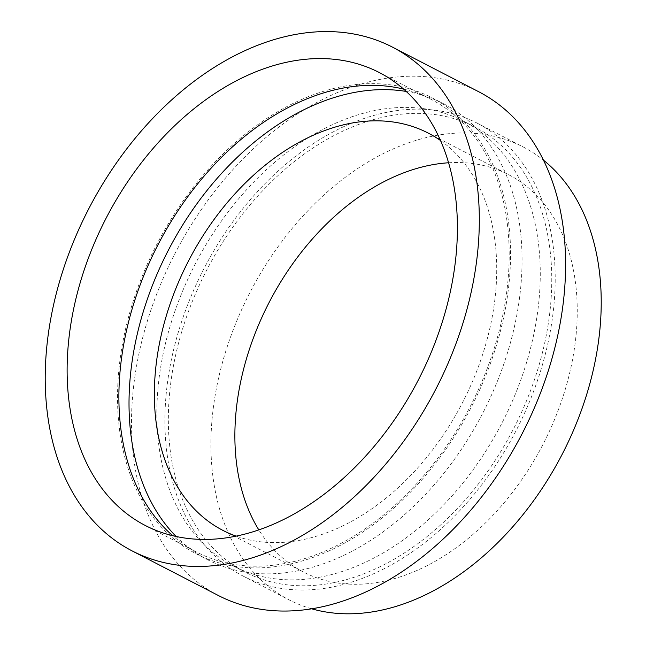<?xml version="1.0" encoding="UTF-8"?>
<svg xmlns="http://www.w3.org/2000/svg" width="646" height="646" viewBox="0 0 646 646"><rect width="100%" height="100%" fill="white"/><g stroke="black" fill="none" stroke-linecap="round" stroke-linejoin="round"><path stroke-width="0.48" stroke-dasharray="3.23 2.42" d="M403.637 89.1A254.912 175.825 117.3 0 1 418.358 93.654A254.912 175.825 117.3 0 1 431.148 99.355A254.912 175.825 117.3 0 1 474.745 397.484A254.912 175.825 117.3 0 1 209.716 557.902A254.912 175.825 117.3 0 1 196.933 552.201A254.912 175.825 117.3 0 1 172.668 535.679M406.269 91.457A256.704 177.052 117.3 0 1 430.591 97.974A256.704 177.052 117.3 0 1 443.471 103.715A256.704 177.052 117.3 0 1 487.375 403.936A256.704 177.052 117.3 0 1 220.488 565.484A256.704 177.052 117.3 0 1 207.616 559.735A256.704 177.052 117.3 0 1 176.108 536.463M208.981 559.533A256.704 177.052 117.3 0 1 196.109 553.784A256.704 177.052 117.3 0 1 152.206 253.571A256.704 177.052 117.3 0 1 419.092 92.023A256.704 177.052 117.3 0 1 431.964 97.772A256.704 177.052 117.3 0 1 475.868 397.984A256.704 177.052 117.3 0 1 208.981 559.533M448.647 162.768A223.605 154.232 117.3 0 1 497.582 169.761A223.605 154.232 117.3 0 1 508.798 174.767A223.605 154.232 117.3 0 1 547.041 436.276A223.605 154.232 117.3 0 1 314.562 576.999A223.605 154.232 117.3 0 1 303.345 571.993A223.605 154.232 117.3 0 1 258.788 529.841M464.377 117.451A254.912 175.825 117.3 0 1 477.16 123.16A254.912 175.825 117.3 0 1 520.765 421.281A254.912 175.825 117.3 0 1 255.735 581.707A254.912 175.825 117.3 0 1 242.944 575.998A254.912 175.825 117.3 0 1 199.348 277.877A254.912 175.825 117.3 0 1 464.377 117.451M311.598 608.774A254.912 175.825 117.3 0 1 301.755 605.504A254.912 175.825 117.3 0 1 288.964 599.803A254.912 175.825 117.3 0 1 245.367 301.682A254.912 175.825 117.3 0 1 510.397 141.256A254.912 175.825 117.3 0 1 523.179 146.957A254.912 175.825 117.3 0 1 543.585 160.248M451.045 115.577A250.438 172.74 117.3 0 1 463.602 121.182A250.438 172.74 117.3 0 1 506.44 414.07A250.438 172.74 117.3 0 1 246.061 571.686A250.438 172.74 117.3 0 1 233.497 566.074A250.438 172.74 117.3 0 1 190.667 273.185A250.438 172.74 117.3 0 1 451.045 115.577M462.544 121.529A250.438 172.74 117.3 0 1 475.109 127.133A250.438 172.74 117.3 0 1 517.939 420.021A250.438 172.74 117.3 0 1 257.568 577.629A250.438 172.74 117.3 0 1 245.004 572.025A250.438 172.74 117.3 0 1 202.174 279.137A250.438 172.74 117.3 0 1 462.544 121.529M218.291 595.475A283.537 195.56 117.3 0 1 169.801 263.875A283.537 195.56 117.3 0 1 464.587 85.442A283.537 195.56 117.3 0 1 478.807 91.789M440.612 140.594A223.605 154.232 117.3 0 1 462.536 402.579A223.605 154.232 117.3 0 1 236.056 536.091M145.156 525.424L196.933 552.201M196.109 553.784L207.616 559.735M222.813 530.342L303.345 571.993M477.16 123.16L523.179 146.957M463.602 121.182L475.109 127.133M233.497 566.074L245.004 572.025M242.944 575.998L288.964 599.803M428.266 133.116L508.798 174.767M431.964 97.772L443.471 103.715M379.372 72.578L431.148 99.355"/><path stroke-width="0.97" d="M172.668 535.679A254.912 175.825 117.3 0 1 157.866 245.004A254.912 175.825 117.3 0 1 403.637 89.1M157.947 531.125A254.912 175.825 117.3 0 1 145.156 525.424A254.912 175.825 117.3 0 1 101.559 227.303A254.912 175.825 117.3 0 1 366.589 66.877A254.912 175.825 117.3 0 1 379.372 72.578A254.912 175.825 117.3 0 1 422.968 370.707A254.912 175.825 117.3 0 1 157.947 531.125M176.108 536.463A256.704 177.052 117.3 0 1 168.275 250.39A256.704 177.052 117.3 0 1 406.269 91.457M258.788 529.841A223.605 154.232 117.3 0 1 269.083 302.53A223.605 154.232 117.3 0 1 448.647 162.768M236.056 536.091A223.605 154.232 117.3 0 1 234.03 535.348A223.605 154.232 117.3 0 1 222.813 530.342A223.605 154.232 117.3 0 1 184.57 268.833A223.605 154.232 117.3 0 1 417.05 128.11A223.605 154.232 117.3 0 1 428.266 133.116A223.605 154.232 117.3 0 1 440.612 140.594M543.585 160.248A254.912 175.825 117.3 0 1 562.246 454.154A254.912 175.825 117.3 0 1 311.598 608.774M378.298 40.811A283.537 195.56 117.3 0 1 392.526 47.158A283.537 195.56 117.3 0 1 441.016 378.758A283.537 195.56 117.3 0 1 146.23 557.191A283.537 195.56 117.3 0 1 132.01 550.844A283.537 195.56 117.3 0 1 83.52 219.252A283.537 195.56 117.3 0 1 378.298 40.811M392.526 47.158L478.807 91.789A283.537 195.56 117.3 0 1 527.298 423.38A283.537 195.56 117.3 0 1 232.52 601.814A283.537 195.56 117.3 0 1 218.291 595.475L132.01 550.844"/></g></svg>
